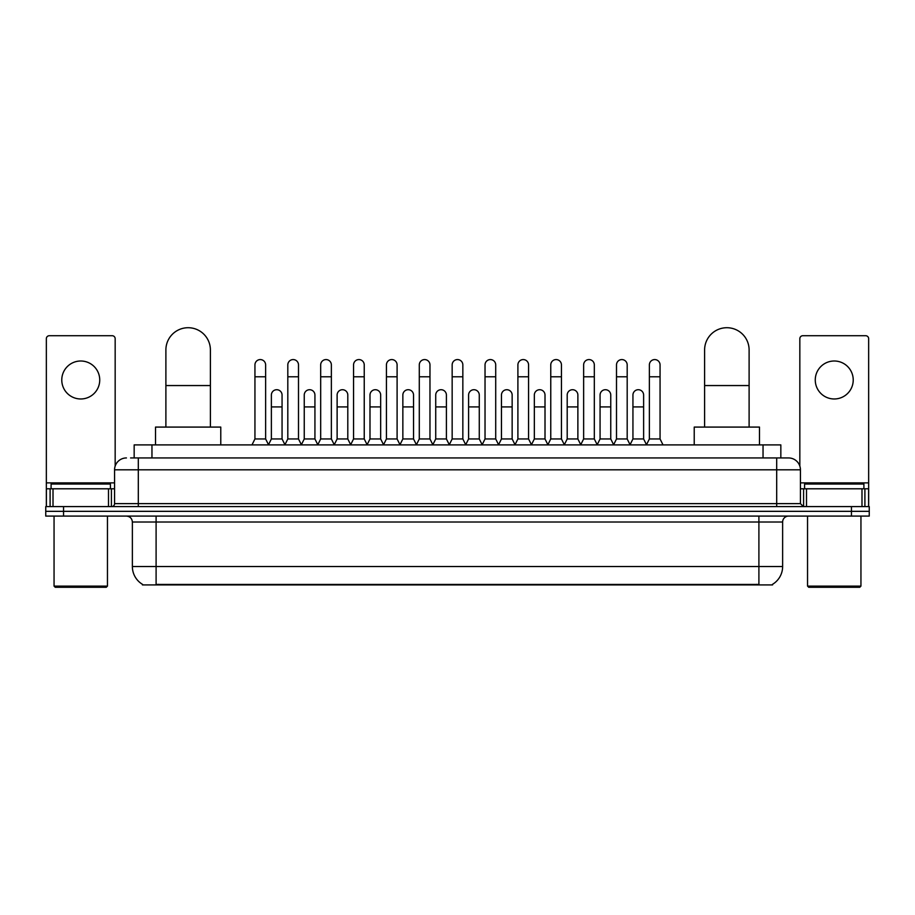 <?xml version="1.0" encoding="UTF-8"?>
<svg xmlns="http://www.w3.org/2000/svg" width="915" height="915" viewBox="0 0 915 915"><rect width="100%" height="100%" fill="white"/><g stroke="black" fill="none" stroke-linecap="round" stroke-linejoin="round"><path stroke-width="1.37" d="M134.162 457.946L134.162 444.896L780.838 444.896L780.838 457.946M772.546 584.33L772.546 584.914L142.454 584.914L142.454 584.33M142.637 584.433A20.771 20.771 0 0 1 132.366 566.522L156.099 566.522L156.099 584.433L758.901 584.433L758.901 566.522L782.634 566.522L782.634 522.019A5.936 5.936 0 0 1 788.558 516.083M132.366 566.522L132.366 522.019C132.023 518.416 130.044 516.437 126.442 516.083M772.363 584.433A20.771 20.771 0 0 0 782.634 566.522M63.547 506.601L869.25 506.601L869.25 511.336L45.75 511.336L45.75 516.083L63.547 516.083L63.547 511.336L45.75 511.336L45.75 506.601L63.547 506.601L63.547 511.336L869.25 511.336L869.25 516.083L63.547 516.083M130.868 457.946L788.558 457.946A11.861 11.861 0 0 1 800.431 469.807L800.431 503.627L803.393 506.601M130.593 457.946L138.302 457.946L138.302 469.807L114.569 469.807L114.569 503.627A2.962 2.962 0 0 1 111.607 506.601M126.442 457.946A11.861 11.861 0 0 0 114.569 469.807M800.431 469.807L776.698 469.807L776.698 457.946L788.558 457.946M80.76 361.002A18.986 18.986 0 0 0 61.774 379.988A18.986 18.986 0 0 0 80.76 398.974A18.986 18.986 0 0 0 99.735 379.988A18.986 18.986 0 0 0 80.76 361.002M108.496 506.601L108.496 488.793L53.013 488.793L53.013 506.601M115.164 466.101L115.164 338.687A2.962 2.962 0 0 0 112.202 335.725L49.307 335.725A2.962 2.962 0 0 0 46.345 338.687L46.345 488.793L53.013 488.793M108.496 488.793L114.569 488.793M46.345 506.601L46.345 488.793M106.266 587.281L55.243 587.281L54.054 586.103L107.455 586.103L106.266 587.281M54.054 516.083L54.054 586.103M107.455 516.083L107.455 586.103M110.418 488.793L110.418 484.046L51.091 484.046L51.091 488.793M165.889 427.088L165.889 349.965A22.246 22.246 0 0 1 188.147 327.719A22.246 22.246 0 0 1 210.393 349.965A22.246 22.246 0 0 0 188.147 327.719M210.393 427.088L210.393 349.965M220.778 444.896L220.778 427.088L155.516 427.088L155.516 444.896M704.607 427.088L704.607 349.965A22.246 22.246 0 0 1 726.853 327.719A22.246 22.246 0 0 1 749.111 349.965A22.246 22.246 0 0 0 726.853 327.719M749.111 427.088L749.111 349.965M759.484 444.896L759.484 427.088L694.222 427.088L694.222 444.896M251.98 444.896L254.942 438.96L265.625 438.96L268.598 444.896M265.625 438.96L265.625 364.913A5.341 5.341 0 0 0 260.283 359.572A5.341 5.341 0 0 1 260.626 359.584M254.942 438.96L254.942 376.786L265.625 376.786M254.942 376.786L254.942 364.913A5.341 5.341 0 0 1 260.283 359.572M284.851 444.896L287.813 438.96L298.496 438.96L301.458 444.896M298.496 438.96L298.496 364.913A5.341 5.341 0 0 0 293.155 359.572A5.341 5.341 0 0 1 293.486 359.584M287.813 438.96L287.813 376.786L298.496 376.786M287.813 376.786L287.813 364.913A5.341 5.341 0 0 1 293.155 359.572M317.722 444.896L320.685 438.96L331.367 438.96L334.33 444.896M331.367 438.96L331.367 364.913A5.341 5.341 0 0 0 326.026 359.572A5.341 5.341 0 0 1 326.358 359.584M320.685 438.96L320.685 376.786L331.367 376.786M320.685 376.786L320.685 364.913A5.341 5.341 0 0 1 326.026 359.572M350.582 444.896L353.556 438.96L364.239 438.96L367.201 444.896M364.239 438.96L364.239 364.913A5.341 5.341 0 0 0 358.897 359.572A5.341 5.341 0 0 1 359.229 359.584M353.556 438.96L353.556 376.786L364.239 376.786M353.556 376.786L353.556 364.913A5.341 5.341 0 0 1 358.897 359.572M383.454 444.896L386.427 438.96L397.099 438.96L400.072 444.896M397.099 438.96L397.099 364.913A5.341 5.341 0 0 0 391.757 359.572A5.341 5.341 0 0 1 392.1 359.584M386.427 438.96L386.427 376.786L397.099 376.786M386.427 376.786L386.427 364.913A5.341 5.341 0 0 1 391.757 359.572M416.325 444.896L419.287 438.96L429.97 438.96L432.932 444.896M429.97 438.96L429.97 364.913A5.341 5.341 0 0 0 424.629 359.572A5.341 5.341 0 0 1 424.972 359.584M419.287 438.96L419.287 376.786L429.97 376.786M419.287 376.786L419.287 364.913A5.341 5.341 0 0 1 424.629 359.572M449.196 444.896L452.159 438.96L462.841 438.96L465.804 444.896M462.841 438.96L462.841 364.913A5.341 5.341 0 0 0 457.5 359.572A5.341 5.341 0 0 1 457.832 359.584M452.159 438.96L452.159 376.786L462.841 376.786M452.159 376.786L452.159 364.913A5.341 5.341 0 0 1 457.5 359.572M482.068 444.896L485.03 438.96L495.713 438.96L498.675 444.896M495.713 438.96L495.713 364.913A5.341 5.341 0 0 0 490.371 359.572A5.341 5.341 0 0 1 490.703 359.584M485.03 438.96L485.03 376.786L495.713 376.786M485.03 376.786L485.03 364.913A5.341 5.341 0 0 1 490.371 359.572M514.928 444.896L517.901 438.96L528.573 438.96L531.546 444.896M528.573 438.96L528.573 364.913A5.341 5.341 0 0 0 523.243 359.572A5.341 5.341 0 0 1 523.574 359.584M517.901 438.96L517.901 376.786L528.573 376.786M517.901 376.786L517.901 364.913A5.341 5.341 0 0 1 523.243 359.572M547.799 444.896L550.761 438.96L561.444 438.96L564.418 444.896M561.444 438.96L561.444 364.913A5.341 5.341 0 0 0 556.103 359.572A5.341 5.341 0 0 1 556.446 359.584M550.761 438.96L550.761 376.786L561.444 376.786M550.761 376.786L550.761 364.913A5.341 5.341 0 0 1 556.103 359.572M580.67 444.896L583.633 438.96L594.315 438.96L597.278 444.896M594.315 438.96L594.315 364.913A5.341 5.341 0 0 0 588.974 359.572A5.341 5.341 0 0 1 589.306 359.584M583.633 438.96L583.633 376.786L594.315 376.786M583.633 376.786L583.633 364.913A5.341 5.341 0 0 1 588.974 359.572M613.542 444.896L616.504 438.96L627.187 438.96L630.149 444.896M627.187 438.96L627.187 364.913A5.341 5.341 0 0 0 621.845 359.572A5.341 5.341 0 0 1 622.177 359.584M616.504 438.96L616.504 376.786L627.187 376.786M616.504 376.786L616.504 364.913A5.341 5.341 0 0 1 621.845 359.572M646.402 444.896L649.375 438.96L660.058 438.96L663.02 444.896M660.058 438.96L660.058 364.913A5.341 5.341 0 0 0 654.717 359.572A5.341 5.341 0 0 1 655.049 359.584M649.375 438.96L649.375 376.786L660.058 376.786M649.375 376.786L649.375 364.913A5.341 5.341 0 0 1 654.717 359.572M268.507 444.713L271.378 438.96L282.06 438.96L284.942 444.713M282.06 438.96L282.06 395.051A5.341 5.341 0 0 0 277.062 389.721A5.341 5.341 0 0 1 282.06 395.051M271.378 438.96L271.378 406.923L282.06 406.923M271.378 406.923L271.378 395.051A5.341 5.341 0 0 1 277.062 389.721M301.378 444.713L304.249 438.96L314.932 438.96L317.802 444.713M314.932 438.96L314.932 395.051A5.341 5.341 0 0 0 309.922 389.721A5.341 5.341 0 0 1 314.932 395.051M304.249 438.96L304.249 406.923L314.932 406.923M304.249 406.923L304.249 395.051A5.341 5.341 0 0 1 309.922 389.721M334.238 444.713L337.12 438.96L347.803 438.96L350.674 444.713M347.803 438.96L347.803 395.051A5.341 5.341 0 0 0 342.793 389.721A5.341 5.341 0 0 1 347.803 395.051M337.12 438.96L337.12 406.923L347.803 406.923M337.12 406.923L337.12 395.051A5.341 5.341 0 0 1 342.793 389.721M367.109 444.713L369.992 438.96L380.663 438.96L383.545 444.713M380.663 438.96L380.663 395.051A5.341 5.341 0 0 0 375.665 389.721A5.341 5.341 0 0 1 380.663 395.051M369.992 438.96L369.992 406.923L380.663 406.923M369.992 406.923L369.992 395.051A5.341 5.341 0 0 1 375.665 389.721M399.981 444.713L402.852 438.96L413.534 438.96L416.416 444.713M413.534 438.96L413.534 395.051A5.341 5.341 0 0 0 408.536 389.721A5.341 5.341 0 0 1 413.534 395.051M402.852 438.96L402.852 406.923L413.534 406.923M402.852 406.923L402.852 395.051A5.341 5.341 0 0 1 408.536 389.721M432.852 444.713L435.723 438.96L446.406 438.96L449.288 444.713M446.406 438.96L446.406 395.051A5.341 5.341 0 0 0 441.396 389.721A5.341 5.341 0 0 1 446.406 395.051M435.723 438.96L435.723 406.923L446.406 406.923M435.723 406.923L435.723 395.051A5.341 5.341 0 0 1 441.396 389.721M465.712 444.713L468.594 438.96L479.277 438.96L482.148 444.713M479.277 438.96L479.277 395.051A5.341 5.341 0 0 0 474.267 389.721A5.341 5.341 0 0 1 479.277 395.051M468.594 438.96L468.594 406.923L479.277 406.923M468.594 406.923L468.594 395.051A5.341 5.341 0 0 1 474.267 389.721M498.584 444.713L501.466 438.96L512.148 438.96L515.019 444.713M512.148 438.96L512.148 395.051A5.341 5.341 0 0 0 507.139 389.721A5.341 5.341 0 0 1 512.148 395.051M501.466 438.96L501.466 406.923L512.148 406.923M501.466 406.923L501.466 395.051A5.341 5.341 0 0 1 507.139 389.721M531.455 444.713L534.337 438.96L545.008 438.96L547.891 444.713M545.008 438.96L545.008 395.051A5.341 5.341 0 0 0 540.01 389.721A5.341 5.341 0 0 1 545.008 395.051M534.337 438.96L534.337 406.923L545.008 406.923M534.337 406.923L534.337 395.051A5.341 5.341 0 0 1 540.01 389.721M564.326 444.713L567.197 438.96L577.88 438.96L580.762 444.713M577.88 438.96L577.88 395.051A5.341 5.341 0 0 0 572.882 389.721A5.341 5.341 0 0 1 577.88 395.051M567.197 438.96L567.197 406.923L577.88 406.923M567.197 406.923L567.197 395.051A5.341 5.341 0 0 1 572.882 389.721M597.198 444.713L600.068 438.96L610.751 438.96L613.622 444.713M610.751 438.96L610.751 395.051A5.341 5.341 0 0 0 605.741 389.721A5.341 5.341 0 0 1 610.751 395.051M600.068 438.96L600.068 406.923L610.751 406.923M600.068 406.923L600.068 395.051A5.341 5.341 0 0 1 605.741 389.721M630.058 444.713L632.94 438.96L643.622 438.96L646.493 444.713M643.622 438.96L643.622 395.051A5.341 5.341 0 0 0 638.613 389.721A5.341 5.341 0 0 1 643.622 395.051M632.94 438.96L632.94 406.923L643.622 406.923M632.94 406.923L632.94 395.051A5.341 5.341 0 0 1 638.613 389.721M834.24 361.002A18.986 18.986 0 0 0 815.265 379.988A18.986 18.986 0 0 0 834.24 398.974A18.986 18.986 0 0 0 853.226 379.988A18.986 18.986 0 0 0 834.24 361.002M861.987 506.601L861.987 488.793L806.504 488.793L806.504 506.601M861.987 488.793L868.655 488.793L868.655 338.687A2.962 2.962 0 0 0 865.693 335.725L802.798 335.725A2.962 2.962 0 0 0 799.836 338.687L799.836 466.101M800.431 488.793L806.504 488.793M868.655 488.793L868.655 506.601M859.757 587.281L808.734 587.281L807.545 586.103L860.946 586.103L859.757 587.281M807.545 516.083L807.545 586.103M860.946 516.083L860.946 586.103M863.909 488.793L863.909 484.046L804.582 484.046L804.582 488.793M756.522 584.914L756.522 584.33M158.478 584.914L158.478 584.33M151.959 457.946L151.959 444.896M763.041 457.946L763.041 444.896M758.901 516.083L758.901 522.019L132.366 522.019M782.634 522.019L758.901 522.019L758.901 566.522L156.099 566.522L156.099 516.083M851.453 516.083L851.453 506.601M138.302 506.601L138.302 503.627L800.431 503.627M114.569 503.627L138.302 503.627L138.302 469.807L776.698 469.807L776.698 506.601M114.569 482.868L46.345 482.868M111.413 488.793L111.413 506.601M46.391 488.793L46.391 506.601M50.096 506.601L50.096 488.793M165.889 385.558L210.393 385.558M704.607 385.558L749.111 385.558M868.655 482.868L800.431 482.868M868.61 506.601L868.61 488.793M864.904 488.793L864.904 506.601M803.587 506.601L803.587 488.793"/></g></svg>

